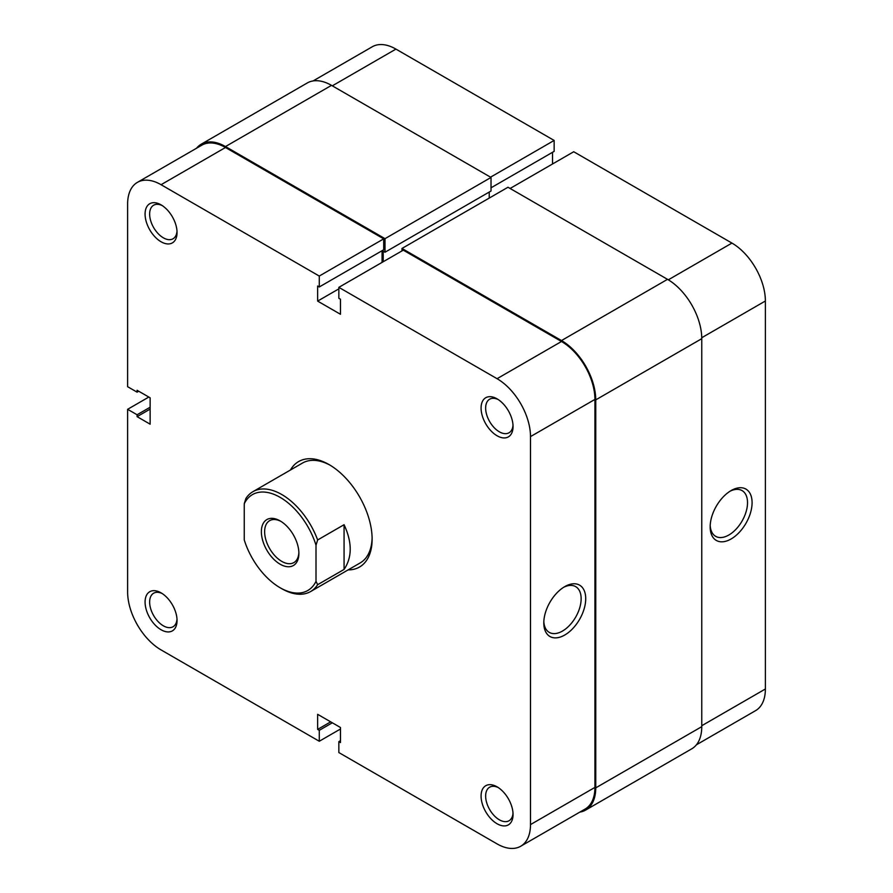 <?xml version="1.0" encoding="UTF-8"?>
<svg xmlns="http://www.w3.org/2000/svg" width="893" height="893" viewBox="0 0 893 893"><rect width="100%" height="100%" fill="white"/><g stroke="black" fill="none" stroke-linecap="round" stroke-linejoin="round"><path stroke-width="1.34" d="M401.973 250.911L401.973 248.455L507.994 187.251L667.517 279.342A48.445 27.962 60 0 1 701.764 338.67L701.764 726.656A48.445 27.962 60 0 1 691.729 748.836L585.708 810.04A48.445 27.962 60 0 1 579.881 812.083M401.973 248.455L561.496 340.557A48.445 27.962 60 0 1 595.743 399.885L595.743 787.872A48.445 27.962 60 0 1 585.708 810.04M489.23 192.051L489.23 198.079M196.594 148.193A48.445 27.962 60 0 1 201.271 144.164A48.445 27.962 60 0 1 225.482 146.564L385.006 238.665L385.006 252.228L383.209 251.19L383.209 261.738M385.006 252.228L491.027 191.013L491.027 177.45L385.006 238.665M201.271 144.164L307.292 82.96A48.445 27.962 60 0 1 331.504 85.36L491.027 177.45M497.066 435.762A22.604 13.049 60 0 1 481.081 408.079A22.604 13.049 60 0 1 497.066 398.847L497.066 398.847A22.604 13.049 60 0 1 513.051 426.53A22.604 13.049 60 0 1 497.066 435.762M498.249 399.584A19.378 11.185 -120 0 0 489.654 399.204A19.378 11.185 -120 0 0 486.685 414.732A19.378 11.185 -120 0 0 499.343 431.81A19.378 11.185 -120 0 0 509.032 432.77A19.378 11.185 -120 0 0 513.006 425.135M497.066 823.748A22.604 13.049 60 0 1 481.081 796.065A22.604 13.049 60 0 1 497.066 786.833L497.066 786.833A22.604 13.049 60 0 1 513.051 814.516A22.604 13.049 60 0 1 497.066 823.748M498.249 787.57A19.378 11.185 -120 0 0 489.654 787.191A19.378 11.185 -120 0 0 486.685 802.718A19.378 11.185 -120 0 0 499.343 819.796A19.378 11.185 -120 0 0 509.032 820.756A19.378 11.185 -120 0 0 513.006 813.121M161.064 241.769A22.604 13.049 60 0 1 145.079 214.086A22.604 13.049 60 0 1 161.064 204.854L161.064 204.854A22.604 13.049 60 0 1 177.048 232.537A22.604 13.049 60 0 1 161.064 241.769M162.247 205.591A19.378 11.185 -120 0 0 153.652 205.211A19.378 11.185 -120 0 0 150.683 220.738A19.378 11.185 -120 0 0 163.341 237.817A19.378 11.185 -120 0 0 173.03 238.777A19.378 11.185 -120 0 0 177.004 231.153M161.064 629.755A22.604 13.049 60 0 1 145.079 602.072A22.604 13.049 60 0 1 161.064 592.84L161.064 592.84A22.604 13.049 60 0 1 177.048 620.535A22.604 13.049 60 0 1 161.064 629.755M162.247 593.577A19.378 11.185 -120 0 0 153.652 593.198A19.378 11.185 -120 0 0 150.683 608.725A19.378 11.185 -120 0 0 163.341 625.803A19.378 11.185 -120 0 0 173.03 626.763A19.378 11.185 -120 0 0 177.004 619.139M564.756 586.623L564.756 586.623A29.636 17.112 -60 0 1 585.719 598.723A29.636 17.112 -60 0 1 564.756 635.023A29.636 17.112 -60 0 1 543.792 622.923A29.636 17.112 -60 0 1 564.756 586.623L564.756 586.623M543.826 621.55A26.41 15.248 120 0 0 549.262 632.378A26.41 15.248 120 0 0 562.467 631.072A26.41 15.248 120 0 0 579.724 607.798A26.41 15.248 120 0 0 575.672 586.634A26.41 15.248 120 0 0 563.583 587.337M290.448 470.008A60.903 35.162 60 0 1 329.059 464.583L329.059 464.583A60.903 35.162 60 0 1 372.124 539.16A60.903 35.162 60 0 1 348.114 569.89M330.22 465.264A57.665 33.298 -120 0 0 302.515 463.043L252.931 491.675A57.665 33.298 60 0 1 281.764 494.521A57.665 33.298 60 0 1 317.64 539.964L316.01 545.21A55.366 31.958 -120 0 0 280.134 497.356A55.366 31.958 -120 0 0 244.247 503.775L245.876 498.528A57.665 33.298 60 0 1 252.931 491.675M137.41 182.362L201.84 145.168A47.284 27.303 60 0 1 225.482 147.501L383.7 238.855L319.27 276.049L161.064 184.706A47.284 27.303 -120 0 0 137.41 182.362A47.284 27.303 -120 0 0 127.621 204.006L127.621 386.702L137.087 392.161L137.087 390.286L150.136 397.809L150.136 424.186L137.087 416.651L137.087 414.765L127.621 409.307L127.621 591.992A47.284 27.303 -120 0 0 161.064 649.914L319.27 741.257L319.27 730.329L317.64 729.391L317.64 714.322L340.479 727.505L340.479 742.574L338.849 741.636L338.849 752.553L497.066 843.896A47.284 27.303 -120 0 0 520.708 846.24A47.284 27.303 -120 0 0 530.498 824.596L594.928 787.403L594.928 399.417L530.498 436.61L530.498 824.596M148.83 397.061L127.621 409.307M383.7 238.855L383.7 249.772L319.27 286.977L317.64 286.028L317.64 301.097L340.479 314.28L340.479 299.211L338.849 298.273L338.849 287.345L403.279 250.152L561.496 341.494A47.284 27.303 60 0 1 594.928 399.417M382.07 250.721L382.07 262.397M594.928 787.403A47.284 27.303 60 0 1 585.138 809.047L520.708 846.24M317.64 539.964L344.073 524.704C352.255 542.352 352.255 557.265 344.073 569.444L317.64 584.692A57.665 33.298 60 0 1 310.597 591.557L360.18 562.925A57.665 33.298 -120 0 0 372.102 537.82M319.27 276.049L319.27 286.977M530.498 436.61A47.284 27.303 -120 0 0 497.066 378.699L338.849 287.345M340.479 729.012L319.27 741.257M150.136 407.23L137.087 414.765M150.136 409.117L137.087 416.651M138.716 391.223L137.087 392.161M340.479 740.688L338.849 741.636M330.689 721.857L317.64 729.391M332.319 722.794L319.27 730.329M338.849 288.852L317.64 301.097M280.134 564.209A26.522 15.315 60 0 1 261.37 531.726A26.522 15.315 60 0 1 280.134 520.898L280.134 520.898A26.522 15.315 60 0 1 298.887 553.381A26.522 15.315 60 0 1 280.134 564.209M280.96 521.4A24.223 13.987 -120 0 0 269.653 520.641A24.223 13.987 -120 0 0 265.935 540.042A24.223 13.987 -120 0 0 281.764 561.384A24.223 13.987 -120 0 0 293.875 562.59A24.223 13.987 -120 0 0 298.865 552.41M310.597 591.557A57.665 33.298 60 0 1 281.764 588.699L280.123 587.75A55.366 31.958 -120 0 0 316.01 581.332L317.64 584.692M244.247 503.775L244.247 539.897A55.366 31.958 -120 0 0 280.123 587.75M316.01 545.21L316.01 581.332M344.073 524.704L344.073 569.444M731.121 538.97A29.636 17.112 -60 0 1 710.169 526.87A29.636 17.112 -60 0 1 731.121 490.57L731.121 490.57A29.636 17.112 -60 0 1 752.085 502.67A29.636 17.112 -60 0 1 731.121 538.97M710.203 525.497A26.41 15.248 120 0 0 715.639 536.325A26.41 15.248 120 0 0 728.844 535.019A26.41 15.248 120 0 0 746.101 511.745A26.41 15.248 120 0 0 742.05 490.581A26.41 15.248 120 0 0 729.949 491.284M668.321 279.822L731.936 243.086L573.73 151.743L510.115 188.468M313.119 80.917L372.292 46.76A47.284 27.303 60 0 1 395.934 49.104L332.319 85.828M491.027 187.809L554.151 151.363L554.151 140.447L395.934 49.104M552.521 163.988L552.521 152.312M731.936 243.086A47.284 27.303 60 0 1 765.379 301.008L701.753 337.733M701.764 725.719L765.379 688.994L765.379 301.008M765.379 688.994A47.284 27.303 60 0 1 755.59 710.638L696.406 744.807M490.536 177.171L554.151 140.447M561.496 340.557L667.517 279.342M595.743 399.885L701.764 338.67M225.482 146.564L331.504 85.36M595.743 787.872L701.764 726.656M225.482 147.501L161.064 184.706M497.066 378.699L561.496 341.494"/></g></svg>
